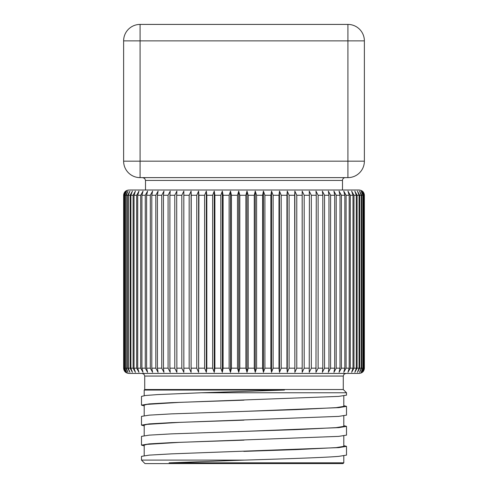 <?xml version="1.0" encoding="UTF-8"?>
<svg xmlns="http://www.w3.org/2000/svg" width="488" height="488" viewBox="0 0 488 488"><rect width="100%" height="100%" fill="white"/><g stroke="black" fill="none" stroke-linecap="round" stroke-linejoin="round"><path stroke-width="0.73" d="M343.802 405.656L346.517 406.382L338.696 407.639L244 411.39L296.112 409.639L336.189 407.639L343.802 406.382L343.802 395.884M284.449 390.058L244 391.4L284.449 390.058L144.198 390.058L144.198 395.658M343.802 425.646L346.517 426.378L338.696 427.628L244 431.38L296.112 429.629L336.189 427.628L343.802 426.378L343.802 415.88M144.198 415.654L144.198 405.138L146.943 404.393L179.151 402.393L338.696 396.396L346.517 395.146L346.517 392.773L338.696 392.773L346.517 392.773L343.277 389.534L343.277 376.053L144.722 376.053L143.966 374.211L142.093 373.424M243.774 451.382L296.112 449.619L336.189 447.618L343.802 446.368L343.802 435.869M144.198 435.644L144.198 425.127L146.943 424.383L179.151 422.388L338.696 416.386L346.517 415.135L346.517 406.382M343.802 455.859L343.802 462.813L169.104 462.813L244.823 460.099C285.151 458.842 323.77 457.61 338.696 456.371L346.517 455.115L346.517 446.368L338.696 447.618L171.508 453.864L149.285 455.121L141.483 456.359L141.483 460.099L244.823 460.099M144.198 455.633L144.198 445.123L146.943 444.379L179.151 442.378L338.696 436.382L346.517 435.125M244 431.38L171.514 433.869L149.291 435.131L141.483 436.37L141.483 445.123L149.285 443.879L171.501 442.622L244 440.133M343.802 445.635L346.517 446.368M144.198 445.867L141.483 445.123M244 411.39L171.514 413.879L149.291 415.142L141.483 416.38L141.483 425.133L149.279 423.889L171.501 422.632L244 420.144M144.198 425.871L141.483 425.127M244 391.4L200.989 392.773L338.696 392.773M200.989 392.773L157.6 394.585L145.595 395.493L141.483 396.39L141.483 405.144L149.291 403.899L171.514 402.637L244 400.148M144.198 405.876L141.483 405.138M144.722 376.053L144.722 389.534L343.277 389.534M364.353 195.267L364.353 368.172L362.352 372.314L364.365 368.47C363.963 371.466 362.212 373.119 359.119 373.424L128.881 373.424C125.788 373.119 124.037 371.466 123.635 368.47L123.629 195.267L125.861 191.131L123.921 195.267L124.501 195.267L126.642 191.131L124.8 195.267L125.8 195.267L128.002 191.131L126.258 195.267L127.673 195.267L129.918 191.131L128.289 195.267L130.113 195.267L132.4 191.131L130.888 195.267L133.114 195.267L135.42 191.131L134.035 195.267L136.652 195.267L138.97 191.131L137.72 195.267L140.709 195.267L143.033 191.131L141.923 195.267L145.272 195.267L147.583 191.131L146.62 195.267L150.316 195.267L152.61 191.131L151.792 195.267L155.818 195.267L158.075 191.131L157.417 195.267L161.748 195.267L163.962 191.131L163.462 195.267L168.079 195.267L170.239 191.131L169.897 195.267L174.783 195.267L176.876 191.131L176.693 195.267L181.817 195.267L183.842 191.131L183.817 195.267L189.161 195.267L191.095 191.131L191.235 195.267L196.768 195.267L198.61 191.131L198.915 195.267L204.606 195.267L206.345 191.131L206.808 195.267L212.64 195.267L214.262 191.131L214.885 195.267L220.82 195.267L222.327 191.131L223.101 195.267L229.116 195.267L230.501 191.131L231.422 195.267L237.485 195.267L238.736 191.131L239.803 195.267L245.885 195.267L246.995 191.131L248.209 195.267L254.279 195.267L255.242 191.131L256.59 195.267L262.617 195.267L263.428 191.131L264.911 195.267L270.87 195.267L271.529 191.131L273.127 195.267L278.99 195.267L279.49 191.131L281.204 195.267L286.938 195.267L287.279 191.131L289.097 195.267L294.679 195.267L294.862 191.131L296.771 195.267L302.17 195.267L302.188 191.131L304.189 195.267L309.38 195.267L309.239 191.131L311.314 195.267L316.267 195.267L315.968 191.131L318.115 195.267L322.806 195.267L322.348 191.131L324.55 195.267L328.961 195.267L328.345 191.131L330.596 195.267L334.707 195.267L333.932 191.131L336.214 195.267L340.002 195.267L339.081 191.131L341.386 195.267L344.833 195.267L343.765 191.131L346.084 195.267L349.176 195.267L347.962 191.131L350.286 195.267L353.001 195.267L351.653 191.131L353.971 195.267L356.301 195.267L354.825 191.131L357.112 195.267L359.052 195.267L357.454 191.131L359.711 195.267L361.236 195.267L359.528 191.131L361.742 195.267L362.858 195.267L361.041 191.131L363.2 195.267L363.895 195.267L361.98 191.131L364.079 195.267L362.352 191.131L364.365 194.968C363.963 191.973 362.212 190.326 359.119 190.015L349.695 190.015M364.079 195.267L364.079 368.172L361.98 372.314L363.895 368.172L363.895 195.267M363.2 195.267L363.2 368.172L361.041 372.314L362.858 368.172L362.858 195.267M361.742 195.267L361.742 368.172L359.528 372.314L361.236 368.172L361.236 195.267M359.711 195.267L359.711 368.172L357.454 372.314L359.052 368.172L359.052 195.267M357.112 195.267L357.112 368.172L354.825 372.314L356.301 368.172L356.301 195.267M353.971 195.267L353.971 368.172L351.653 372.314L353.001 368.172L353.001 195.267M350.286 195.267L350.286 368.172L347.962 372.314L349.176 368.172L349.176 195.267M346.084 195.267L346.084 368.172L343.765 372.314L344.833 368.172L344.833 195.267M341.386 195.267L341.386 368.172L339.081 372.314L340.002 368.172L340.002 195.267M336.214 195.267L336.214 368.172L333.932 372.314L334.707 368.172L334.707 195.267M330.596 195.267L330.596 368.172L328.345 372.314L328.961 368.172L328.961 195.267M324.55 195.267L324.55 368.172L322.348 372.314L322.806 368.172L322.806 195.267M318.115 195.267L318.115 368.172L315.968 372.314L316.267 195.267M311.314 195.267L311.314 368.172L309.239 372.314L309.38 195.267M304.189 195.267L304.189 368.172L302.188 372.314L302.17 195.267M296.771 195.267L296.771 368.172L294.862 372.314L294.679 195.267M289.097 195.267L289.097 368.172L287.279 372.314L286.938 368.172L286.938 195.267M281.204 195.267L281.204 368.172L279.49 372.314L278.99 368.172L278.99 195.267M273.127 195.267L273.127 368.172L271.529 372.314L270.87 368.172L270.87 195.267M264.911 195.267L264.911 368.172L263.428 372.314L262.617 368.172L262.617 195.267M256.59 195.267L256.59 368.172L255.242 372.314L254.279 368.172L254.279 195.267M248.209 195.267L248.209 368.172L246.995 372.314L245.885 368.172L245.885 195.267M239.803 195.267L239.803 368.172L238.736 372.314L237.485 368.172L237.485 195.267M231.422 195.267L231.422 368.172L230.501 372.314L229.116 368.172L229.116 195.267M223.101 195.267L223.101 368.172L222.327 372.314L220.82 368.172L220.82 195.267M214.885 195.267L214.885 368.172L214.262 372.314L212.64 368.172L212.64 195.267M206.808 195.267L206.808 368.172L206.345 372.314L204.606 368.172L204.606 195.267M198.915 195.267L198.61 372.314L196.768 368.172L196.768 195.267M191.235 195.267L191.095 372.314L189.161 368.172L189.161 195.267M183.817 195.267L183.842 372.314L181.817 368.172L181.817 195.267M176.693 195.267L176.876 372.314L174.783 368.172L174.783 195.267M169.897 195.267L169.897 368.172L170.239 372.314L168.079 368.172L168.079 195.267M163.462 195.267L163.462 368.172L163.962 372.314L161.748 368.172L161.748 195.267M157.417 195.267L157.417 368.172L158.075 372.314L155.818 368.172L155.818 195.267M151.792 195.267L151.792 368.172L152.61 372.314L150.316 368.172L150.316 195.267M146.62 195.267L146.62 368.172L147.583 372.314L145.272 368.172L145.272 195.267M141.923 195.267L141.923 368.172L143.033 372.314L140.709 368.172L140.709 195.267M137.72 195.267L137.72 368.172L138.97 372.314L136.652 368.172L136.652 195.267M134.035 195.267L134.035 368.172L135.42 372.314L133.114 368.172L133.114 195.267M130.888 195.267L130.888 368.172L132.4 372.314L130.113 368.172L130.113 195.267M128.289 195.267L128.289 368.172L129.918 372.314L127.673 368.172L127.673 195.267M126.258 195.267L126.258 368.172L128.002 372.314L125.8 368.172L125.8 195.267M124.8 195.267L124.8 368.172L126.642 372.314L124.501 368.172L124.501 195.267M123.921 195.267L123.921 368.172L125.861 372.314L123.781 368.172L123.781 195.267M129.576 190.015L359.119 190.015M128.881 190.015C125.788 190.326 124.037 191.973 123.635 194.968L123.629 195.267M343.802 462.813L343.015 463.6L144.985 463.6L141.483 460.099M169.104 462.813L244 460.123M364.371 368.172L364.371 195.267M302.188 372.314L302.188 191.131M294.862 372.314L294.862 191.131M287.279 372.314L287.279 191.131M279.49 372.314L279.49 191.131M271.529 372.314L271.529 191.131M263.428 372.314L263.428 191.131M255.242 372.314L255.242 191.131M246.995 372.314L246.995 191.131M238.736 372.314L238.736 191.131M230.501 372.314L230.501 191.131M222.327 372.314L222.327 191.131M214.262 372.314L214.262 191.131M206.345 372.314L206.345 191.131M198.61 372.314L198.61 191.131M191.095 372.314L191.095 191.131M140.08 24.418L347.92 24.418A16.458 16.458 0 0 1 364.377 40.876L364.377 161.168A16.458 16.458 0 0 1 347.92 177.626L140.08 177.626A16.458 16.458 0 0 1 123.623 161.168L123.623 40.876A16.458 16.458 0 0 1 140.08 24.418L140.08 40.876L123.623 40.876M145.509 190.015L145.509 180.426L144.704 178.462L142.709 177.626M345.29 177.626A2.8 2.8 0 0 0 342.491 180.426L145.509 180.426M363.2 368.172L363.895 368.172M361.742 368.172L362.858 368.172M359.711 368.172L361.236 368.172M357.112 368.172L359.052 368.172M353.971 368.172L356.301 368.172M350.286 368.172L353.001 368.172M346.084 368.172L349.176 368.172M341.386 368.172L344.833 368.172M336.214 368.172L340.002 368.172M330.596 368.172L334.707 368.172M324.55 368.172L328.961 368.172M318.115 368.172L322.806 368.172M311.314 368.172L316.267 368.172M304.189 368.172L309.38 368.172M296.771 368.172L302.17 368.172M289.097 368.172L294.679 368.172M281.204 368.172L286.938 368.172M273.127 368.172L278.99 368.172M264.911 368.172L270.87 368.172M256.59 368.172L262.617 368.172M248.209 368.172L254.279 368.172M239.803 368.172L245.885 368.172M231.422 368.172L237.485 368.172M223.101 368.172L229.116 368.172M214.885 368.172L220.82 368.172M206.808 368.172L212.64 368.172M198.915 368.172L204.606 368.172M191.235 368.172L196.768 368.172M183.817 368.172L189.161 368.172M176.693 368.172L181.817 368.172M169.897 368.172L174.783 368.172M163.462 368.172L168.079 368.172M157.417 368.172L161.748 368.172M151.792 368.172L155.818 368.172M146.62 368.172L150.316 368.172M141.923 368.172L145.272 368.172M137.72 368.172L140.709 368.172M134.035 368.172L136.652 368.172M130.888 368.172L133.114 368.172M128.289 368.172L130.113 368.172M126.258 368.172L127.673 368.172M124.8 368.172L125.8 368.172M123.921 368.172L124.501 368.172M364.377 40.876L347.92 40.876L347.92 24.418M347.92 177.626L347.92 40.876L140.08 40.876L140.08 177.626M123.623 161.168L364.377 161.168M346.517 435.131L346.517 426.378M343.277 376.053L344.034 374.211L345.907 373.424M144.722 389.534L144.198 390.058M232.349 24.418L255.651 24.418M342.491 180.426L342.491 190.015"/></g></svg>
